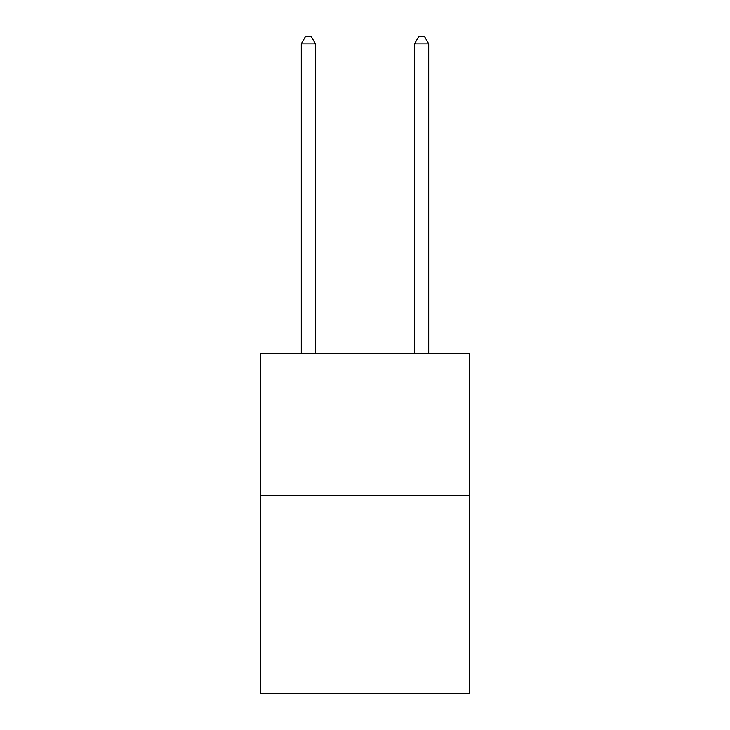 <?xml version="1.0" encoding="UTF-8"?>
<svg xmlns="http://www.w3.org/2000/svg" width="730" height="730" viewBox="0 0 730 730"><rect width="100%" height="100%" fill="white"/><g stroke="black" fill="none" stroke-linecap="round" stroke-linejoin="round"><path stroke-width="1.09" d="M469.764 495.305L469.764 693.5L260.236 693.5L260.236 353.731L469.764 353.731L469.764 495.305L260.236 495.305M315.451 353.731L315.451 43.864L301.289 43.864L301.289 353.731M301.289 43.864L305.541 36.5L311.199 36.5L315.451 43.864M428.711 353.731L428.711 43.864L414.549 43.864L414.549 353.731M414.549 43.864L418.801 36.5L424.459 36.5L428.711 43.864"/></g></svg>
